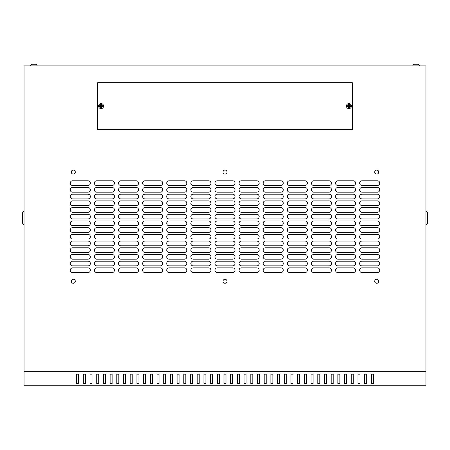 <?xml version="1.0" encoding="UTF-8"?>
<svg xmlns="http://www.w3.org/2000/svg" width="450" height="450" viewBox="0 0 450 450"><rect width="100%" height="100%" fill="white"/><g stroke="black" fill="none" stroke-linecap="round" stroke-linejoin="round"><path stroke-width="0.67" d="M412.897 65.908A1.676 1.676 0 0 1 414.574 64.232L414.574 64.232A1.676 1.676 0 0 0 412.897 65.908A1.676 1.676 0 0 1 414.574 64.232L417.921 64.232A1.676 1.676 0 0 1 419.597 65.908A1.676 1.676 0 0 0 417.921 64.232L417.921 64.232A1.676 1.676 0 0 1 419.597 65.908M414.574 64.232L417.921 64.232M35.426 64.232L35.426 64.232A1.676 1.676 0 0 1 37.102 65.908A1.676 1.676 0 0 0 35.426 64.232L35.426 64.232M34.087 64.232L32.079 64.232A1.676 1.676 0 0 0 30.403 65.908A1.676 1.676 0 0 1 32.079 64.232L35.392 64.232M416.582 64.232L417.887 64.232M376.723 170.072A2.008 2.008 0 0 0 374.715 172.08A2.008 2.008 0 0 0 376.723 174.088A2.008 2.008 0 0 0 378.731 172.08A2.008 2.008 0 0 0 376.723 170.072M225 170.072A2.008 2.008 0 0 0 222.992 172.08A2.008 2.008 0 0 0 225 174.088A2.008 2.008 0 0 0 227.008 172.08A2.008 2.008 0 0 0 225 170.072M73.277 170.072A2.008 2.008 0 0 0 71.269 172.08A2.008 2.008 0 0 0 73.277 174.088A2.008 2.008 0 0 0 75.285 172.08A2.008 2.008 0 0 0 73.277 170.072M376.723 279.259A2.008 2.008 0 0 0 374.715 281.267A2.008 2.008 0 0 0 376.723 283.281A2.008 2.008 0 0 0 378.731 281.267A2.008 2.008 0 0 0 376.723 279.259M225 279.259A2.008 2.008 0 0 0 222.992 281.267A2.008 2.008 0 0 0 225 283.281A2.008 2.008 0 0 0 227.008 281.267A2.008 2.008 0 0 0 225 279.259M73.277 279.259A2.008 2.008 0 0 0 71.269 281.267A2.008 2.008 0 0 0 73.277 283.281A2.008 2.008 0 0 0 75.285 281.267A2.008 2.008 0 0 0 73.277 279.259M98.561 106.099A2.514 2.514 0 0 1 101.076 103.584A2.514 2.514 0 0 1 103.584 106.099A2.514 2.514 0 0 1 101.076 108.613A2.514 2.514 0 0 1 98.561 106.099M348.924 103.584A2.514 2.514 0 0 0 346.416 106.099A2.514 2.514 0 0 0 348.924 108.613A2.514 2.514 0 0 0 351.439 106.099A2.514 2.514 0 0 0 348.924 103.584M347.366 106.099L347.372 106.481L348.508 106.515L348.542 107.651L349.307 107.651L349.341 106.515L350.483 106.481L350.483 105.716L349.341 105.683L349.307 104.546L348.542 104.546L348.508 105.683L347.372 105.716L347.366 106.099M102.628 105.716L102.628 106.481L101.492 106.515L101.458 107.651L100.693 107.651L100.659 106.515L99.517 106.481L99.517 105.716L100.659 105.683L100.693 104.546L101.458 104.546L101.492 105.683L102.628 105.716L101.407 105.767L101.407 104.591L100.738 104.591L100.738 105.767L99.568 105.767L99.568 106.436L100.738 106.436L100.738 107.606L101.407 107.606L101.407 106.436L102.583 106.436L102.583 105.767M33.418 64.232L32.113 64.232L33.418 64.232M425.959 371.7L425.959 65.908L24.041 65.908L24.041 385.768L425.959 385.768L425.959 371.7L24.041 371.7M373.376 383.164L371.368 383.164M366.677 383.164L364.669 383.164M359.978 383.164L357.969 383.164M353.278 383.164L351.27 383.164M346.579 383.164L344.571 383.164M339.879 383.164L337.871 383.164M333.186 383.164L331.172 383.164M326.486 383.164L324.473 383.164M319.787 383.164L317.779 383.164M313.088 383.164L311.079 383.164M306.388 383.164L304.38 383.164M299.689 383.164L297.681 383.164M292.989 383.164L290.981 383.164M286.29 383.164L284.282 383.164M279.596 383.164L277.582 383.164M272.897 383.164L270.883 383.164M266.197 383.164L264.189 383.164M259.498 383.164L257.49 383.164M252.799 383.164L250.791 383.164M246.099 383.164L244.091 383.164M239.4 383.164L237.392 383.164M232.706 383.164L230.692 383.164M226.007 383.164L223.993 383.164M219.308 383.164L217.294 383.164M212.608 383.164L210.6 383.164M205.909 383.164L203.901 383.164M199.209 383.164L197.201 383.164M192.51 383.164L190.502 383.164M185.811 383.164L183.803 383.164M179.117 383.164L177.103 383.164M172.417 383.164L170.404 383.164M165.718 383.164L163.71 383.164M159.019 383.164L157.011 383.164M152.319 383.164L150.311 383.164M145.62 383.164L143.612 383.164M138.921 383.164L136.912 383.164M132.221 383.164L130.213 383.164M125.528 383.164L123.514 383.164M118.828 383.164L116.814 383.164M112.129 383.164L110.121 383.164M105.429 383.164L103.421 383.164M98.73 383.164L96.722 383.164M92.031 383.164L90.022 383.164M85.331 383.164L83.323 383.164M78.632 383.164L76.624 383.164M373.376 383.636L373.376 374.164L371.368 374.164L371.368 383.636L373.376 383.636M366.677 383.636L366.677 374.164L364.669 374.164L364.669 383.636L366.677 383.636M359.978 383.636L359.978 374.164L357.969 374.164L357.969 383.636L359.978 383.636M353.278 383.636L353.278 374.164L351.27 374.164L351.27 383.636L353.278 383.636M346.579 383.636L346.579 374.164L344.571 374.164L344.571 383.636L346.579 383.636M339.879 383.636L339.879 374.164L337.871 374.164L337.871 383.636L339.879 383.636M333.186 383.636L333.186 374.164L331.172 374.164L331.172 383.636L333.186 383.636M326.486 383.636L326.486 374.164L324.473 374.164L324.473 383.636L326.486 383.636M319.787 383.636L319.787 374.164L317.779 374.164L317.779 383.636L319.787 383.636M313.088 383.636L313.088 374.164L311.079 374.164L311.079 383.636L313.088 383.636M306.388 383.636L306.388 374.164L304.38 374.164L304.38 383.636L306.388 383.636M299.689 383.636L299.689 374.164L297.681 374.164L297.681 383.636L299.689 383.636M292.989 383.636L292.989 374.164L290.981 374.164L290.981 383.636L292.989 383.636M286.29 383.636L286.29 374.164L284.282 374.164L284.282 383.636L286.29 383.636M279.596 383.636L279.596 374.164L277.582 374.164L277.582 383.636L279.596 383.636M272.897 383.636L272.897 374.164L270.883 374.164L270.883 383.636L272.897 383.636M266.197 383.636L266.197 374.164L264.189 374.164L264.189 383.636L266.197 383.636M259.498 383.636L259.498 374.164L257.49 374.164L257.49 383.636L259.498 383.636M252.799 383.636L252.799 374.164L250.791 374.164L250.791 383.636L252.799 383.636M246.099 383.636L246.099 374.164L244.091 374.164L244.091 383.636L246.099 383.636M239.4 383.636L239.4 374.164L237.392 374.164L237.392 383.636L239.4 383.636M232.706 383.636L232.706 374.164L230.692 374.164L230.692 383.636L232.706 383.636M226.007 383.636L226.007 374.164L223.993 374.164L223.993 383.636L226.007 383.636M219.308 383.636L219.308 374.164L217.294 374.164L217.294 383.636L219.308 383.636M212.608 383.636L212.608 374.164L210.6 374.164L210.6 383.636L212.608 383.636M205.909 383.636L205.909 374.164L203.901 374.164L203.901 383.636L205.909 383.636M199.209 383.636L199.209 374.164L197.201 374.164L197.201 383.636L199.209 383.636M192.51 383.636L192.51 374.164L190.502 374.164L190.502 383.636L192.51 383.636M185.811 383.636L185.811 374.164L183.803 374.164L183.803 383.636L185.811 383.636M179.117 383.636L179.117 374.164L177.103 374.164L177.103 383.636L179.117 383.636M172.417 383.636L172.417 374.164L170.404 374.164L170.404 383.636L172.417 383.636M165.718 383.636L165.718 374.164L163.71 374.164L163.71 383.636L165.718 383.636M159.019 383.636L159.019 374.164L157.011 374.164L157.011 383.636L159.019 383.636M152.319 383.636L152.319 374.164L150.311 374.164L150.311 383.636L152.319 383.636M145.62 383.636L145.62 374.164L143.612 374.164L143.612 383.636L145.62 383.636M138.921 383.636L138.921 374.164L136.912 374.164L136.912 383.636L138.921 383.636M132.221 383.636L132.221 374.164L130.213 374.164L130.213 383.636L132.221 383.636M125.528 383.636L125.528 374.164L123.514 374.164L123.514 383.636L125.528 383.636M118.828 383.636L118.828 374.164L116.814 374.164L116.814 383.636L118.828 383.636M112.129 383.636L112.129 374.164L110.121 374.164L110.121 383.636L112.129 383.636M105.429 383.636L105.429 374.164L103.421 374.164L103.421 383.636L105.429 383.636M98.73 383.636L98.73 374.164L96.722 374.164L96.722 383.636L98.73 383.636M92.031 383.636L92.031 374.164L90.022 374.164L90.022 383.636L92.031 383.636M85.331 383.636L85.331 374.164L83.323 374.164L83.323 383.636L85.331 383.636M78.632 383.636L78.632 374.164L76.624 374.164L76.624 383.636L78.632 383.636M97.723 129.544L97.723 82.654L352.277 82.654L352.277 129.544L97.723 129.544M377.392 185.479A2.346 2.346 0 0 0 379.738 183.133A2.346 2.346 0 0 0 377.392 180.787L361.986 180.787A2.346 2.346 0 0 0 359.64 183.133A2.346 2.346 0 0 0 361.986 185.479L377.392 185.479M377.392 192.178A2.346 2.346 0 0 0 379.738 189.833A2.346 2.346 0 0 0 377.392 187.487L361.986 187.487A2.346 2.346 0 0 0 359.64 189.833A2.346 2.346 0 0 0 361.986 192.178L377.392 192.178M377.392 198.877A2.346 2.346 0 0 0 379.738 196.532A2.346 2.346 0 0 0 377.392 194.186L361.986 194.186A2.346 2.346 0 0 0 359.64 196.532A2.346 2.346 0 0 0 361.986 198.877L377.392 198.877M377.392 205.571A2.346 2.346 0 0 0 379.738 203.231A2.346 2.346 0 0 0 377.392 200.886L361.986 200.886A2.346 2.346 0 0 0 359.64 203.231A2.346 2.346 0 0 0 361.986 205.571L377.392 205.571M377.392 212.271A2.346 2.346 0 0 0 379.738 209.931A2.346 2.346 0 0 0 377.392 207.585L361.986 207.585A2.346 2.346 0 0 0 359.64 209.931A2.346 2.346 0 0 0 361.986 212.271L377.392 212.271M377.392 218.97A2.346 2.346 0 0 0 379.738 216.624A2.346 2.346 0 0 0 377.392 214.284L361.986 214.284A2.346 2.346 0 0 0 359.64 216.624A2.346 2.346 0 0 0 361.986 218.97L377.392 218.97M377.392 225.669A2.346 2.346 0 0 0 379.738 223.324A2.346 2.346 0 0 0 377.392 220.978L361.986 220.978A2.346 2.346 0 0 0 359.64 223.324A2.346 2.346 0 0 0 361.986 225.669L377.392 225.669M377.392 232.369A2.346 2.346 0 0 0 379.738 230.023A2.346 2.346 0 0 0 377.392 227.678L361.986 227.678A2.346 2.346 0 0 0 359.64 230.023A2.346 2.346 0 0 0 361.986 232.369L377.392 232.369M377.392 239.068A2.346 2.346 0 0 0 379.738 236.722A2.346 2.346 0 0 0 377.392 234.377L361.986 234.377A2.346 2.346 0 0 0 359.64 236.722A2.346 2.346 0 0 0 361.986 239.068L377.392 239.068M377.392 245.768A2.346 2.346 0 0 0 379.738 243.422A2.346 2.346 0 0 0 377.392 241.076L361.986 241.076A2.346 2.346 0 0 0 359.64 243.422A2.346 2.346 0 0 0 361.986 245.768L377.392 245.768M377.392 252.467A2.346 2.346 0 0 0 379.738 250.121A2.346 2.346 0 0 0 377.392 247.776L361.986 247.776A2.346 2.346 0 0 0 359.64 250.121A2.346 2.346 0 0 0 361.986 252.467L377.392 252.467M377.392 259.161A2.346 2.346 0 0 0 379.738 256.821A2.346 2.346 0 0 0 377.392 254.475L361.986 254.475A2.346 2.346 0 0 0 359.64 256.821A2.346 2.346 0 0 0 361.986 259.161L377.392 259.161M377.392 265.86A2.346 2.346 0 0 0 379.738 263.52A2.346 2.346 0 0 0 377.392 261.174L361.986 261.174A2.346 2.346 0 0 0 359.64 263.52A2.346 2.346 0 0 0 361.986 265.86L377.392 265.86M88.014 185.479A2.346 2.346 0 0 0 90.36 183.133A2.346 2.346 0 0 0 88.014 180.787L72.608 180.787A2.346 2.346 0 0 0 70.262 183.133A2.346 2.346 0 0 0 72.608 185.479L88.014 185.479M112.129 185.479A2.346 2.346 0 0 0 114.474 183.133A2.346 2.346 0 0 0 112.129 180.787L96.722 180.787A2.346 2.346 0 0 0 94.376 183.133A2.346 2.346 0 0 0 96.722 185.479L112.129 185.479M136.243 185.479A2.346 2.346 0 0 0 138.589 183.133A2.346 2.346 0 0 0 136.243 180.787L120.836 180.787A2.346 2.346 0 0 0 118.491 183.133A2.346 2.346 0 0 0 120.836 185.479L136.243 185.479M160.357 185.479A2.346 2.346 0 0 0 162.703 183.133A2.346 2.346 0 0 0 160.357 180.787L144.951 180.787A2.346 2.346 0 0 0 142.605 183.133A2.346 2.346 0 0 0 144.951 185.479L160.357 185.479M184.472 185.479A2.346 2.346 0 0 0 186.817 183.133A2.346 2.346 0 0 0 184.472 180.787L169.065 180.787A2.346 2.346 0 0 0 166.719 183.133A2.346 2.346 0 0 0 169.065 185.479L184.472 185.479M208.586 185.479A2.346 2.346 0 0 0 210.932 183.133A2.346 2.346 0 0 0 208.586 180.787L193.179 180.787A2.346 2.346 0 0 0 190.839 183.133A2.346 2.346 0 0 0 193.179 185.479L208.586 185.479M232.706 185.479A2.346 2.346 0 0 0 235.046 183.133A2.346 2.346 0 0 0 232.706 180.787L217.294 180.787A2.346 2.346 0 0 0 214.954 183.133A2.346 2.346 0 0 0 217.294 185.479L232.706 185.479M256.821 185.479A2.346 2.346 0 0 0 259.161 183.133A2.346 2.346 0 0 0 256.821 180.787L241.414 180.787A2.346 2.346 0 0 0 239.068 183.133A2.346 2.346 0 0 0 241.414 185.479L256.821 185.479M280.935 185.479A2.346 2.346 0 0 0 283.281 183.133A2.346 2.346 0 0 0 280.935 180.787L265.528 180.787A2.346 2.346 0 0 0 263.183 183.133A2.346 2.346 0 0 0 265.528 185.479L280.935 185.479M305.049 185.479A2.346 2.346 0 0 0 307.395 183.133A2.346 2.346 0 0 0 305.049 180.787L289.642 180.787A2.346 2.346 0 0 0 287.297 183.133A2.346 2.346 0 0 0 289.642 185.479L305.049 185.479M329.164 185.479A2.346 2.346 0 0 0 331.509 183.133A2.346 2.346 0 0 0 329.164 180.787L313.757 180.787A2.346 2.346 0 0 0 311.411 183.133A2.346 2.346 0 0 0 313.757 185.479L329.164 185.479M353.278 185.479A2.346 2.346 0 0 0 355.624 183.133A2.346 2.346 0 0 0 353.278 180.787L337.871 180.787A2.346 2.346 0 0 0 335.526 183.133A2.346 2.346 0 0 0 337.871 185.479L353.278 185.479M88.014 192.178A2.346 2.346 0 0 0 90.36 189.833A2.346 2.346 0 0 0 88.014 187.487L72.608 187.487A2.346 2.346 0 0 0 70.262 189.833A2.346 2.346 0 0 0 72.608 192.178L88.014 192.178M112.129 192.178A2.346 2.346 0 0 0 114.474 189.833A2.346 2.346 0 0 0 112.129 187.487L96.722 187.487A2.346 2.346 0 0 0 94.376 189.833A2.346 2.346 0 0 0 96.722 192.178L112.129 192.178M136.243 192.178A2.346 2.346 0 0 0 138.589 189.833A2.346 2.346 0 0 0 136.243 187.487L120.836 187.487A2.346 2.346 0 0 0 118.491 189.833A2.346 2.346 0 0 0 120.836 192.178L136.243 192.178M160.357 192.178A2.346 2.346 0 0 0 162.703 189.833A2.346 2.346 0 0 0 160.357 187.487L144.951 187.487A2.346 2.346 0 0 0 142.605 189.833A2.346 2.346 0 0 0 144.951 192.178L160.357 192.178M184.472 192.178A2.346 2.346 0 0 0 186.817 189.833A2.346 2.346 0 0 0 184.472 187.487L169.065 187.487A2.346 2.346 0 0 0 166.719 189.833A2.346 2.346 0 0 0 169.065 192.178L184.472 192.178M208.586 192.178A2.346 2.346 0 0 0 210.932 189.833A2.346 2.346 0 0 0 208.586 187.487L193.179 187.487A2.346 2.346 0 0 0 190.839 189.833A2.346 2.346 0 0 0 193.179 192.178L208.586 192.178M232.706 192.178A2.346 2.346 0 0 0 235.046 189.833A2.346 2.346 0 0 0 232.706 187.487L217.294 187.487A2.346 2.346 0 0 0 214.954 189.833A2.346 2.346 0 0 0 217.294 192.178L232.706 192.178M256.821 192.178A2.346 2.346 0 0 0 259.161 189.833A2.346 2.346 0 0 0 256.821 187.487L241.414 187.487A2.346 2.346 0 0 0 239.068 189.833A2.346 2.346 0 0 0 241.414 192.178L256.821 192.178M280.935 192.178A2.346 2.346 0 0 0 283.281 189.833A2.346 2.346 0 0 0 280.935 187.487L265.528 187.487A2.346 2.346 0 0 0 263.183 189.833A2.346 2.346 0 0 0 265.528 192.178L280.935 192.178M305.049 192.178A2.346 2.346 0 0 0 307.395 189.833A2.346 2.346 0 0 0 305.049 187.487L289.642 187.487A2.346 2.346 0 0 0 287.297 189.833A2.346 2.346 0 0 0 289.642 192.178L305.049 192.178M329.164 192.178A2.346 2.346 0 0 0 331.509 189.833A2.346 2.346 0 0 0 329.164 187.487L313.757 187.487A2.346 2.346 0 0 0 311.411 189.833A2.346 2.346 0 0 0 313.757 192.178L329.164 192.178M353.278 192.178A2.346 2.346 0 0 0 355.624 189.833A2.346 2.346 0 0 0 353.278 187.487L337.871 187.487A2.346 2.346 0 0 0 335.526 189.833A2.346 2.346 0 0 0 337.871 192.178L353.278 192.178M88.014 198.877A2.346 2.346 0 0 0 90.36 196.532A2.346 2.346 0 0 0 88.014 194.186L72.608 194.186A2.346 2.346 0 0 0 70.262 196.532A2.346 2.346 0 0 0 72.608 198.877L88.014 198.877M112.129 198.877A2.346 2.346 0 0 0 114.474 196.532A2.346 2.346 0 0 0 112.129 194.186L96.722 194.186A2.346 2.346 0 0 0 94.376 196.532A2.346 2.346 0 0 0 96.722 198.877L112.129 198.877M136.243 198.877A2.346 2.346 0 0 0 138.589 196.532A2.346 2.346 0 0 0 136.243 194.186L120.836 194.186A2.346 2.346 0 0 0 118.491 196.532A2.346 2.346 0 0 0 120.836 198.877L136.243 198.877M160.357 198.877A2.346 2.346 0 0 0 162.703 196.532A2.346 2.346 0 0 0 160.357 194.186L144.951 194.186A2.346 2.346 0 0 0 142.605 196.532A2.346 2.346 0 0 0 144.951 198.877L160.357 198.877M184.472 198.877A2.346 2.346 0 0 0 186.817 196.532A2.346 2.346 0 0 0 184.472 194.186L169.065 194.186A2.346 2.346 0 0 0 166.719 196.532A2.346 2.346 0 0 0 169.065 198.877L184.472 198.877M208.586 198.877A2.346 2.346 0 0 0 210.932 196.532A2.346 2.346 0 0 0 208.586 194.186L193.179 194.186A2.346 2.346 0 0 0 190.839 196.532A2.346 2.346 0 0 0 193.179 198.877L208.586 198.877M232.706 198.877A2.346 2.346 0 0 0 235.046 196.532A2.346 2.346 0 0 0 232.706 194.186L217.294 194.186A2.346 2.346 0 0 0 214.954 196.532A2.346 2.346 0 0 0 217.294 198.877L232.706 198.877M256.821 198.877A2.346 2.346 0 0 0 259.161 196.532A2.346 2.346 0 0 0 256.821 194.186L241.414 194.186A2.346 2.346 0 0 0 239.068 196.532A2.346 2.346 0 0 0 241.414 198.877L256.821 198.877M280.935 198.877A2.346 2.346 0 0 0 283.281 196.532A2.346 2.346 0 0 0 280.935 194.186L265.528 194.186A2.346 2.346 0 0 0 263.183 196.532A2.346 2.346 0 0 0 265.528 198.877L280.935 198.877M305.049 198.877A2.346 2.346 0 0 0 307.395 196.532A2.346 2.346 0 0 0 305.049 194.186L289.642 194.186A2.346 2.346 0 0 0 287.297 196.532A2.346 2.346 0 0 0 289.642 198.877L305.049 198.877M329.164 198.877A2.346 2.346 0 0 0 331.509 196.532A2.346 2.346 0 0 0 329.164 194.186L313.757 194.186A2.346 2.346 0 0 0 311.411 196.532A2.346 2.346 0 0 0 313.757 198.877L329.164 198.877M353.278 198.877A2.346 2.346 0 0 0 355.624 196.532A2.346 2.346 0 0 0 353.278 194.186L337.871 194.186A2.346 2.346 0 0 0 335.526 196.532A2.346 2.346 0 0 0 337.871 198.877L353.278 198.877M88.014 205.571A2.346 2.346 0 0 0 90.36 203.231A2.346 2.346 0 0 0 88.014 200.886L72.608 200.886A2.346 2.346 0 0 0 70.262 203.231A2.346 2.346 0 0 0 72.608 205.571L88.014 205.571M112.129 205.571A2.346 2.346 0 0 0 114.474 203.231A2.346 2.346 0 0 0 112.129 200.886L96.722 200.886A2.346 2.346 0 0 0 94.376 203.231A2.346 2.346 0 0 0 96.722 205.571L112.129 205.571M136.243 205.571A2.346 2.346 0 0 0 138.589 203.231A2.346 2.346 0 0 0 136.243 200.886L120.836 200.886A2.346 2.346 0 0 0 118.491 203.231A2.346 2.346 0 0 0 120.836 205.571L136.243 205.571M160.357 205.571A2.346 2.346 0 0 0 162.703 203.231A2.346 2.346 0 0 0 160.357 200.886L144.951 200.886A2.346 2.346 0 0 0 142.605 203.231A2.346 2.346 0 0 0 144.951 205.571L160.357 205.571M184.472 205.571A2.346 2.346 0 0 0 186.817 203.231A2.346 2.346 0 0 0 184.472 200.886L169.065 200.886A2.346 2.346 0 0 0 166.719 203.231A2.346 2.346 0 0 0 169.065 205.571L184.472 205.571M208.586 205.571A2.346 2.346 0 0 0 210.932 203.231A2.346 2.346 0 0 0 208.586 200.886L193.179 200.886A2.346 2.346 0 0 0 190.839 203.231A2.346 2.346 0 0 0 193.179 205.571L208.586 205.571M232.706 205.571A2.346 2.346 0 0 0 235.046 203.231A2.346 2.346 0 0 0 232.706 200.886L217.294 200.886A2.346 2.346 0 0 0 214.954 203.231A2.346 2.346 0 0 0 217.294 205.571L232.706 205.571M256.821 205.571A2.346 2.346 0 0 0 259.161 203.231A2.346 2.346 0 0 0 256.821 200.886L241.414 200.886A2.346 2.346 0 0 0 239.068 203.231A2.346 2.346 0 0 0 241.414 205.571L256.821 205.571M280.935 205.571A2.346 2.346 0 0 0 283.281 203.231A2.346 2.346 0 0 0 280.935 200.886L265.528 200.886A2.346 2.346 0 0 0 263.183 203.231A2.346 2.346 0 0 0 265.528 205.571L280.935 205.571M305.049 205.571A2.346 2.346 0 0 0 307.395 203.231A2.346 2.346 0 0 0 305.049 200.886L289.642 200.886A2.346 2.346 0 0 0 287.297 203.231A2.346 2.346 0 0 0 289.642 205.571L305.049 205.571M329.164 205.571A2.346 2.346 0 0 0 331.509 203.231A2.346 2.346 0 0 0 329.164 200.886L313.757 200.886A2.346 2.346 0 0 0 311.411 203.231A2.346 2.346 0 0 0 313.757 205.571L329.164 205.571M353.278 205.571A2.346 2.346 0 0 0 355.624 203.231A2.346 2.346 0 0 0 353.278 200.886L337.871 200.886A2.346 2.346 0 0 0 335.526 203.231A2.346 2.346 0 0 0 337.871 205.571L353.278 205.571M88.014 212.271A2.346 2.346 0 0 0 90.36 209.931A2.346 2.346 0 0 0 88.014 207.585L72.608 207.585A2.346 2.346 0 0 0 70.262 209.931A2.346 2.346 0 0 0 72.608 212.271L88.014 212.271M112.129 212.271A2.346 2.346 0 0 0 114.474 209.931A2.346 2.346 0 0 0 112.129 207.585L96.722 207.585A2.346 2.346 0 0 0 94.376 209.931A2.346 2.346 0 0 0 96.722 212.271L112.129 212.271M136.243 212.271A2.346 2.346 0 0 0 138.589 209.931A2.346 2.346 0 0 0 136.243 207.585L120.836 207.585A2.346 2.346 0 0 0 118.491 209.931A2.346 2.346 0 0 0 120.836 212.271L136.243 212.271M160.357 212.271A2.346 2.346 0 0 0 162.703 209.931A2.346 2.346 0 0 0 160.357 207.585L144.951 207.585A2.346 2.346 0 0 0 142.605 209.931A2.346 2.346 0 0 0 144.951 212.271L160.357 212.271M184.472 212.271A2.346 2.346 0 0 0 186.817 209.931A2.346 2.346 0 0 0 184.472 207.585L169.065 207.585A2.346 2.346 0 0 0 166.719 209.931A2.346 2.346 0 0 0 169.065 212.271L184.472 212.271M208.586 212.271A2.346 2.346 0 0 0 210.932 209.931A2.346 2.346 0 0 0 208.586 207.585L193.179 207.585A2.346 2.346 0 0 0 190.839 209.931A2.346 2.346 0 0 0 193.179 212.271L208.586 212.271M232.706 212.271A2.346 2.346 0 0 0 235.046 209.931A2.346 2.346 0 0 0 232.706 207.585L217.294 207.585A2.346 2.346 0 0 0 214.954 209.931A2.346 2.346 0 0 0 217.294 212.271L232.706 212.271M256.821 212.271A2.346 2.346 0 0 0 259.161 209.931A2.346 2.346 0 0 0 256.821 207.585L241.414 207.585A2.346 2.346 0 0 0 239.068 209.931A2.346 2.346 0 0 0 241.414 212.271L256.821 212.271M280.935 212.271A2.346 2.346 0 0 0 283.281 209.931A2.346 2.346 0 0 0 280.935 207.585L265.528 207.585A2.346 2.346 0 0 0 263.183 209.931A2.346 2.346 0 0 0 265.528 212.271L280.935 212.271M305.049 212.271A2.346 2.346 0 0 0 307.395 209.931A2.346 2.346 0 0 0 305.049 207.585L289.642 207.585A2.346 2.346 0 0 0 287.297 209.931A2.346 2.346 0 0 0 289.642 212.271L305.049 212.271M329.164 212.271A2.346 2.346 0 0 0 331.509 209.931A2.346 2.346 0 0 0 329.164 207.585L313.757 207.585A2.346 2.346 0 0 0 311.411 209.931A2.346 2.346 0 0 0 313.757 212.271L329.164 212.271M353.278 212.271A2.346 2.346 0 0 0 355.624 209.931A2.346 2.346 0 0 0 353.278 207.585L337.871 207.585A2.346 2.346 0 0 0 335.526 209.931A2.346 2.346 0 0 0 337.871 212.271L353.278 212.271M88.014 218.97A2.346 2.346 0 0 0 90.36 216.624A2.346 2.346 0 0 0 88.014 214.284L72.608 214.284A2.346 2.346 0 0 0 70.262 216.624A2.346 2.346 0 0 0 72.608 218.97L88.014 218.97M112.129 218.97A2.346 2.346 0 0 0 114.474 216.624A2.346 2.346 0 0 0 112.129 214.284L96.722 214.284A2.346 2.346 0 0 0 94.376 216.624A2.346 2.346 0 0 0 96.722 218.97L112.129 218.97M136.243 218.97A2.346 2.346 0 0 0 138.589 216.624A2.346 2.346 0 0 0 136.243 214.284L120.836 214.284A2.346 2.346 0 0 0 118.491 216.624A2.346 2.346 0 0 0 120.836 218.97L136.243 218.97M160.357 218.97A2.346 2.346 0 0 0 162.703 216.624A2.346 2.346 0 0 0 160.357 214.284L144.951 214.284A2.346 2.346 0 0 0 142.605 216.624A2.346 2.346 0 0 0 144.951 218.97L160.357 218.97M184.472 218.97A2.346 2.346 0 0 0 186.817 216.624A2.346 2.346 0 0 0 184.472 214.284L169.065 214.284A2.346 2.346 0 0 0 166.719 216.624A2.346 2.346 0 0 0 169.065 218.97L184.472 218.97M208.586 218.97A2.346 2.346 0 0 0 210.932 216.624A2.346 2.346 0 0 0 208.586 214.284L193.179 214.284A2.346 2.346 0 0 0 190.839 216.624A2.346 2.346 0 0 0 193.179 218.97L208.586 218.97M232.706 218.97A2.346 2.346 0 0 0 235.046 216.624A2.346 2.346 0 0 0 232.706 214.284L217.294 214.284A2.346 2.346 0 0 0 214.954 216.624A2.346 2.346 0 0 0 217.294 218.97L232.706 218.97M256.821 218.97A2.346 2.346 0 0 0 259.161 216.624A2.346 2.346 0 0 0 256.821 214.284L241.414 214.284A2.346 2.346 0 0 0 239.068 216.624A2.346 2.346 0 0 0 241.414 218.97L256.821 218.97M280.935 218.97A2.346 2.346 0 0 0 283.281 216.624A2.346 2.346 0 0 0 280.935 214.284L265.528 214.284A2.346 2.346 0 0 0 263.183 216.624A2.346 2.346 0 0 0 265.528 218.97L280.935 218.97M305.049 218.97A2.346 2.346 0 0 0 307.395 216.624A2.346 2.346 0 0 0 305.049 214.284L289.642 214.284A2.346 2.346 0 0 0 287.297 216.624A2.346 2.346 0 0 0 289.642 218.97L305.049 218.97M329.164 218.97A2.346 2.346 0 0 0 331.509 216.624A2.346 2.346 0 0 0 329.164 214.284L313.757 214.284A2.346 2.346 0 0 0 311.411 216.624A2.346 2.346 0 0 0 313.757 218.97L329.164 218.97M353.278 218.97A2.346 2.346 0 0 0 355.624 216.624A2.346 2.346 0 0 0 353.278 214.284L337.871 214.284A2.346 2.346 0 0 0 335.526 216.624A2.346 2.346 0 0 0 337.871 218.97L353.278 218.97M88.014 225.669A2.346 2.346 0 0 0 90.36 223.324A2.346 2.346 0 0 0 88.014 220.978L72.608 220.978A2.346 2.346 0 0 0 70.262 223.324A2.346 2.346 0 0 0 72.608 225.669L88.014 225.669M112.129 225.669A2.346 2.346 0 0 0 114.474 223.324A2.346 2.346 0 0 0 112.129 220.978L96.722 220.978A2.346 2.346 0 0 0 94.376 223.324A2.346 2.346 0 0 0 96.722 225.669L112.129 225.669M136.243 225.669A2.346 2.346 0 0 0 138.589 223.324A2.346 2.346 0 0 0 136.243 220.978L120.836 220.978A2.346 2.346 0 0 0 118.491 223.324A2.346 2.346 0 0 0 120.836 225.669L136.243 225.669M160.357 225.669A2.346 2.346 0 0 0 162.703 223.324A2.346 2.346 0 0 0 160.357 220.978L144.951 220.978A2.346 2.346 0 0 0 142.605 223.324A2.346 2.346 0 0 0 144.951 225.669L160.357 225.669M184.472 225.669A2.346 2.346 0 0 0 186.817 223.324A2.346 2.346 0 0 0 184.472 220.978L169.065 220.978A2.346 2.346 0 0 0 166.719 223.324A2.346 2.346 0 0 0 169.065 225.669L184.472 225.669M208.586 225.669A2.346 2.346 0 0 0 210.932 223.324A2.346 2.346 0 0 0 208.586 220.978L193.179 220.978A2.346 2.346 0 0 0 190.839 223.324A2.346 2.346 0 0 0 193.179 225.669L208.586 225.669M232.706 225.669A2.346 2.346 0 0 0 235.046 223.324A2.346 2.346 0 0 0 232.706 220.978L217.294 220.978A2.346 2.346 0 0 0 214.954 223.324A2.346 2.346 0 0 0 217.294 225.669L232.706 225.669M256.821 225.669A2.346 2.346 0 0 0 259.161 223.324A2.346 2.346 0 0 0 256.821 220.978L241.414 220.978A2.346 2.346 0 0 0 239.068 223.324A2.346 2.346 0 0 0 241.414 225.669L256.821 225.669M280.935 225.669A2.346 2.346 0 0 0 283.281 223.324A2.346 2.346 0 0 0 280.935 220.978L265.528 220.978A2.346 2.346 0 0 0 263.183 223.324A2.346 2.346 0 0 0 265.528 225.669L280.935 225.669M305.049 225.669A2.346 2.346 0 0 0 307.395 223.324A2.346 2.346 0 0 0 305.049 220.978L289.642 220.978A2.346 2.346 0 0 0 287.297 223.324A2.346 2.346 0 0 0 289.642 225.669L305.049 225.669M329.164 225.669A2.346 2.346 0 0 0 331.509 223.324A2.346 2.346 0 0 0 329.164 220.978L313.757 220.978A2.346 2.346 0 0 0 311.411 223.324A2.346 2.346 0 0 0 313.757 225.669L329.164 225.669M353.278 225.669A2.346 2.346 0 0 0 355.624 223.324A2.346 2.346 0 0 0 353.278 220.978L337.871 220.978A2.346 2.346 0 0 0 335.526 223.324A2.346 2.346 0 0 0 337.871 225.669L353.278 225.669M88.014 232.369A2.346 2.346 0 0 0 90.36 230.023A2.346 2.346 0 0 0 88.014 227.678L72.608 227.678A2.346 2.346 0 0 0 70.262 230.023A2.346 2.346 0 0 0 72.608 232.369L88.014 232.369M112.129 232.369A2.346 2.346 0 0 0 114.474 230.023A2.346 2.346 0 0 0 112.129 227.678L96.722 227.678A2.346 2.346 0 0 0 94.376 230.023A2.346 2.346 0 0 0 96.722 232.369L112.129 232.369M136.243 232.369A2.346 2.346 0 0 0 138.589 230.023A2.346 2.346 0 0 0 136.243 227.678L120.836 227.678A2.346 2.346 0 0 0 118.491 230.023A2.346 2.346 0 0 0 120.836 232.369L136.243 232.369M160.357 232.369A2.346 2.346 0 0 0 162.703 230.023A2.346 2.346 0 0 0 160.357 227.678L144.951 227.678A2.346 2.346 0 0 0 142.605 230.023A2.346 2.346 0 0 0 144.951 232.369L160.357 232.369M184.472 232.369A2.346 2.346 0 0 0 186.817 230.023A2.346 2.346 0 0 0 184.472 227.678L169.065 227.678A2.346 2.346 0 0 0 166.719 230.023A2.346 2.346 0 0 0 169.065 232.369L184.472 232.369M208.586 232.369A2.346 2.346 0 0 0 210.932 230.023A2.346 2.346 0 0 0 208.586 227.678L193.179 227.678A2.346 2.346 0 0 0 190.839 230.023A2.346 2.346 0 0 0 193.179 232.369L208.586 232.369M232.706 232.369A2.346 2.346 0 0 0 235.046 230.023A2.346 2.346 0 0 0 232.706 227.678L217.294 227.678A2.346 2.346 0 0 0 214.954 230.023A2.346 2.346 0 0 0 217.294 232.369L232.706 232.369M256.821 232.369A2.346 2.346 0 0 0 259.161 230.023A2.346 2.346 0 0 0 256.821 227.678L241.414 227.678A2.346 2.346 0 0 0 239.068 230.023A2.346 2.346 0 0 0 241.414 232.369L256.821 232.369M280.935 232.369A2.346 2.346 0 0 0 283.281 230.023A2.346 2.346 0 0 0 280.935 227.678L265.528 227.678A2.346 2.346 0 0 0 263.183 230.023A2.346 2.346 0 0 0 265.528 232.369L280.935 232.369M305.049 232.369A2.346 2.346 0 0 0 307.395 230.023A2.346 2.346 0 0 0 305.049 227.678L289.642 227.678A2.346 2.346 0 0 0 287.297 230.023A2.346 2.346 0 0 0 289.642 232.369L305.049 232.369M329.164 232.369A2.346 2.346 0 0 0 331.509 230.023A2.346 2.346 0 0 0 329.164 227.678L313.757 227.678A2.346 2.346 0 0 0 311.411 230.023A2.346 2.346 0 0 0 313.757 232.369L329.164 232.369M353.278 232.369A2.346 2.346 0 0 0 355.624 230.023A2.346 2.346 0 0 0 353.278 227.678L337.871 227.678A2.346 2.346 0 0 0 335.526 230.023A2.346 2.346 0 0 0 337.871 232.369L353.278 232.369M88.014 239.068A2.346 2.346 0 0 0 90.36 236.722A2.346 2.346 0 0 0 88.014 234.377L72.608 234.377A2.346 2.346 0 0 0 70.262 236.722A2.346 2.346 0 0 0 72.608 239.068L88.014 239.068M112.129 239.068A2.346 2.346 0 0 0 114.474 236.722A2.346 2.346 0 0 0 112.129 234.377L96.722 234.377A2.346 2.346 0 0 0 94.376 236.722A2.346 2.346 0 0 0 96.722 239.068L112.129 239.068M136.243 239.068A2.346 2.346 0 0 0 138.589 236.722A2.346 2.346 0 0 0 136.243 234.377L120.836 234.377A2.346 2.346 0 0 0 118.491 236.722A2.346 2.346 0 0 0 120.836 239.068L136.243 239.068M160.357 239.068A2.346 2.346 0 0 0 162.703 236.722A2.346 2.346 0 0 0 160.357 234.377L144.951 234.377A2.346 2.346 0 0 0 142.605 236.722A2.346 2.346 0 0 0 144.951 239.068L160.357 239.068M184.472 239.068A2.346 2.346 0 0 0 186.817 236.722A2.346 2.346 0 0 0 184.472 234.377L169.065 234.377A2.346 2.346 0 0 0 166.719 236.722A2.346 2.346 0 0 0 169.065 239.068L184.472 239.068M208.586 239.068A2.346 2.346 0 0 0 210.932 236.722A2.346 2.346 0 0 0 208.586 234.377L193.179 234.377A2.346 2.346 0 0 0 190.839 236.722A2.346 2.346 0 0 0 193.179 239.068L208.586 239.068M232.706 239.068A2.346 2.346 0 0 0 235.046 236.722A2.346 2.346 0 0 0 232.706 234.377L217.294 234.377A2.346 2.346 0 0 0 214.954 236.722A2.346 2.346 0 0 0 217.294 239.068L232.706 239.068M256.821 239.068A2.346 2.346 0 0 0 259.161 236.722A2.346 2.346 0 0 0 256.821 234.377L241.414 234.377A2.346 2.346 0 0 0 239.068 236.722A2.346 2.346 0 0 0 241.414 239.068L256.821 239.068M280.935 239.068A2.346 2.346 0 0 0 283.281 236.722A2.346 2.346 0 0 0 280.935 234.377L265.528 234.377A2.346 2.346 0 0 0 263.183 236.722A2.346 2.346 0 0 0 265.528 239.068L280.935 239.068M305.049 239.068A2.346 2.346 0 0 0 307.395 236.722A2.346 2.346 0 0 0 305.049 234.377L289.642 234.377A2.346 2.346 0 0 0 287.297 236.722A2.346 2.346 0 0 0 289.642 239.068L305.049 239.068M329.164 239.068A2.346 2.346 0 0 0 331.509 236.722A2.346 2.346 0 0 0 329.164 234.377L313.757 234.377A2.346 2.346 0 0 0 311.411 236.722A2.346 2.346 0 0 0 313.757 239.068L329.164 239.068M353.278 239.068A2.346 2.346 0 0 0 355.624 236.722A2.346 2.346 0 0 0 353.278 234.377L337.871 234.377A2.346 2.346 0 0 0 335.526 236.722A2.346 2.346 0 0 0 337.871 239.068L353.278 239.068M88.014 245.768A2.346 2.346 0 0 0 90.36 243.422A2.346 2.346 0 0 0 88.014 241.076L72.608 241.076A2.346 2.346 0 0 0 70.262 243.422A2.346 2.346 0 0 0 72.608 245.768L88.014 245.768M112.129 245.768A2.346 2.346 0 0 0 114.474 243.422A2.346 2.346 0 0 0 112.129 241.076L96.722 241.076A2.346 2.346 0 0 0 94.376 243.422A2.346 2.346 0 0 0 96.722 245.768L112.129 245.768M136.243 245.768A2.346 2.346 0 0 0 138.589 243.422A2.346 2.346 0 0 0 136.243 241.076L120.836 241.076A2.346 2.346 0 0 0 118.491 243.422A2.346 2.346 0 0 0 120.836 245.768L136.243 245.768M160.357 245.768A2.346 2.346 0 0 0 162.703 243.422A2.346 2.346 0 0 0 160.357 241.076L144.951 241.076A2.346 2.346 0 0 0 142.605 243.422A2.346 2.346 0 0 0 144.951 245.768L160.357 245.768M184.472 245.768A2.346 2.346 0 0 0 186.817 243.422A2.346 2.346 0 0 0 184.472 241.076L169.065 241.076A2.346 2.346 0 0 0 166.719 243.422A2.346 2.346 0 0 0 169.065 245.768L184.472 245.768M208.586 245.768A2.346 2.346 0 0 0 210.932 243.422A2.346 2.346 0 0 0 208.586 241.076L193.179 241.076A2.346 2.346 0 0 0 190.839 243.422A2.346 2.346 0 0 0 193.179 245.768L208.586 245.768M232.706 245.768A2.346 2.346 0 0 0 235.046 243.422A2.346 2.346 0 0 0 232.706 241.076L217.294 241.076A2.346 2.346 0 0 0 214.954 243.422A2.346 2.346 0 0 0 217.294 245.768L232.706 245.768M256.821 245.768A2.346 2.346 0 0 0 259.161 243.422A2.346 2.346 0 0 0 256.821 241.076L241.414 241.076A2.346 2.346 0 0 0 239.068 243.422A2.346 2.346 0 0 0 241.414 245.768L256.821 245.768M280.935 245.768A2.346 2.346 0 0 0 283.281 243.422A2.346 2.346 0 0 0 280.935 241.076L265.528 241.076A2.346 2.346 0 0 0 263.183 243.422A2.346 2.346 0 0 0 265.528 245.768L280.935 245.768M305.049 245.768A2.346 2.346 0 0 0 307.395 243.422A2.346 2.346 0 0 0 305.049 241.076L289.642 241.076A2.346 2.346 0 0 0 287.297 243.422A2.346 2.346 0 0 0 289.642 245.768L305.049 245.768M329.164 245.768A2.346 2.346 0 0 0 331.509 243.422A2.346 2.346 0 0 0 329.164 241.076L313.757 241.076A2.346 2.346 0 0 0 311.411 243.422A2.346 2.346 0 0 0 313.757 245.768L329.164 245.768M353.278 245.768A2.346 2.346 0 0 0 355.624 243.422A2.346 2.346 0 0 0 353.278 241.076L337.871 241.076A2.346 2.346 0 0 0 335.526 243.422A2.346 2.346 0 0 0 337.871 245.768L353.278 245.768M88.014 252.467A2.346 2.346 0 0 0 90.36 250.121A2.346 2.346 0 0 0 88.014 247.776L72.608 247.776A2.346 2.346 0 0 0 70.262 250.121A2.346 2.346 0 0 0 72.608 252.467L88.014 252.467M112.129 252.467A2.346 2.346 0 0 0 114.474 250.121A2.346 2.346 0 0 0 112.129 247.776L96.722 247.776A2.346 2.346 0 0 0 94.376 250.121A2.346 2.346 0 0 0 96.722 252.467L112.129 252.467M136.243 252.467A2.346 2.346 0 0 0 138.589 250.121A2.346 2.346 0 0 0 136.243 247.776L120.836 247.776A2.346 2.346 0 0 0 118.491 250.121A2.346 2.346 0 0 0 120.836 252.467L136.243 252.467M160.357 252.467A2.346 2.346 0 0 0 162.703 250.121A2.346 2.346 0 0 0 160.357 247.776L144.951 247.776A2.346 2.346 0 0 0 142.605 250.121A2.346 2.346 0 0 0 144.951 252.467L160.357 252.467M184.472 252.467A2.346 2.346 0 0 0 186.817 250.121A2.346 2.346 0 0 0 184.472 247.776L169.065 247.776A2.346 2.346 0 0 0 166.719 250.121A2.346 2.346 0 0 0 169.065 252.467L184.472 252.467M208.586 252.467A2.346 2.346 0 0 0 210.932 250.121A2.346 2.346 0 0 0 208.586 247.776L193.179 247.776A2.346 2.346 0 0 0 190.839 250.121A2.346 2.346 0 0 0 193.179 252.467L208.586 252.467M232.706 252.467A2.346 2.346 0 0 0 235.046 250.121A2.346 2.346 0 0 0 232.706 247.776L217.294 247.776A2.346 2.346 0 0 0 214.954 250.121A2.346 2.346 0 0 0 217.294 252.467L232.706 252.467M256.821 252.467A2.346 2.346 0 0 0 259.161 250.121A2.346 2.346 0 0 0 256.821 247.776L241.414 247.776A2.346 2.346 0 0 0 239.068 250.121A2.346 2.346 0 0 0 241.414 252.467L256.821 252.467M280.935 252.467A2.346 2.346 0 0 0 283.281 250.121A2.346 2.346 0 0 0 280.935 247.776L265.528 247.776A2.346 2.346 0 0 0 263.183 250.121A2.346 2.346 0 0 0 265.528 252.467L280.935 252.467M305.049 252.467A2.346 2.346 0 0 0 307.395 250.121A2.346 2.346 0 0 0 305.049 247.776L289.642 247.776A2.346 2.346 0 0 0 287.297 250.121A2.346 2.346 0 0 0 289.642 252.467L305.049 252.467M329.164 252.467A2.346 2.346 0 0 0 331.509 250.121A2.346 2.346 0 0 0 329.164 247.776L313.757 247.776A2.346 2.346 0 0 0 311.411 250.121A2.346 2.346 0 0 0 313.757 252.467L329.164 252.467M353.278 252.467A2.346 2.346 0 0 0 355.624 250.121A2.346 2.346 0 0 0 353.278 247.776L337.871 247.776A2.346 2.346 0 0 0 335.526 250.121A2.346 2.346 0 0 0 337.871 252.467L353.278 252.467M88.014 259.161A2.346 2.346 0 0 0 90.36 256.821A2.346 2.346 0 0 0 88.014 254.475L72.608 254.475A2.346 2.346 0 0 0 70.262 256.821A2.346 2.346 0 0 0 72.608 259.161L88.014 259.161M112.129 259.161A2.346 2.346 0 0 0 114.474 256.821A2.346 2.346 0 0 0 112.129 254.475L96.722 254.475A2.346 2.346 0 0 0 94.376 256.821A2.346 2.346 0 0 0 96.722 259.161L112.129 259.161M136.243 259.161A2.346 2.346 0 0 0 138.589 256.821A2.346 2.346 0 0 0 136.243 254.475L120.836 254.475A2.346 2.346 0 0 0 118.491 256.821A2.346 2.346 0 0 0 120.836 259.161L136.243 259.161M160.357 259.161A2.346 2.346 0 0 0 162.703 256.821A2.346 2.346 0 0 0 160.357 254.475L144.951 254.475A2.346 2.346 0 0 0 142.605 256.821A2.346 2.346 0 0 0 144.951 259.161L160.357 259.161M184.472 259.161A2.346 2.346 0 0 0 186.817 256.821A2.346 2.346 0 0 0 184.472 254.475L169.065 254.475A2.346 2.346 0 0 0 166.719 256.821A2.346 2.346 0 0 0 169.065 259.161L184.472 259.161M208.586 259.161A2.346 2.346 0 0 0 210.932 256.821A2.346 2.346 0 0 0 208.586 254.475L193.179 254.475A2.346 2.346 0 0 0 190.839 256.821A2.346 2.346 0 0 0 193.179 259.161L208.586 259.161M232.706 259.161A2.346 2.346 0 0 0 235.046 256.821A2.346 2.346 0 0 0 232.706 254.475L217.294 254.475A2.346 2.346 0 0 0 214.954 256.821A2.346 2.346 0 0 0 217.294 259.161L232.706 259.161M256.821 259.161A2.346 2.346 0 0 0 259.161 256.821A2.346 2.346 0 0 0 256.821 254.475L241.414 254.475A2.346 2.346 0 0 0 239.068 256.821A2.346 2.346 0 0 0 241.414 259.161L256.821 259.161M280.935 259.161A2.346 2.346 0 0 0 283.281 256.821A2.346 2.346 0 0 0 280.935 254.475L265.528 254.475A2.346 2.346 0 0 0 263.183 256.821A2.346 2.346 0 0 0 265.528 259.161L280.935 259.161M305.049 259.161A2.346 2.346 0 0 0 307.395 256.821A2.346 2.346 0 0 0 305.049 254.475L289.642 254.475A2.346 2.346 0 0 0 287.297 256.821A2.346 2.346 0 0 0 289.642 259.161L305.049 259.161M329.164 259.161A2.346 2.346 0 0 0 331.509 256.821A2.346 2.346 0 0 0 329.164 254.475L313.757 254.475A2.346 2.346 0 0 0 311.411 256.821A2.346 2.346 0 0 0 313.757 259.161L329.164 259.161M353.278 259.161A2.346 2.346 0 0 0 355.624 256.821A2.346 2.346 0 0 0 353.278 254.475L337.871 254.475A2.346 2.346 0 0 0 335.526 256.821A2.346 2.346 0 0 0 337.871 259.161L353.278 259.161M88.014 265.86A2.346 2.346 0 0 0 90.36 263.52A2.346 2.346 0 0 0 88.014 261.174L72.608 261.174A2.346 2.346 0 0 0 70.262 263.52A2.346 2.346 0 0 0 72.608 265.86L88.014 265.86M112.129 265.86A2.346 2.346 0 0 0 114.474 263.52A2.346 2.346 0 0 0 112.129 261.174L96.722 261.174A2.346 2.346 0 0 0 94.376 263.52A2.346 2.346 0 0 0 96.722 265.86L112.129 265.86M136.243 265.86A2.346 2.346 0 0 0 138.589 263.52A2.346 2.346 0 0 0 136.243 261.174L120.836 261.174A2.346 2.346 0 0 0 118.491 263.52A2.346 2.346 0 0 0 120.836 265.86L136.243 265.86M160.357 265.86A2.346 2.346 0 0 0 162.703 263.52A2.346 2.346 0 0 0 160.357 261.174L144.951 261.174A2.346 2.346 0 0 0 142.605 263.52A2.346 2.346 0 0 0 144.951 265.86L160.357 265.86M184.472 265.86A2.346 2.346 0 0 0 186.817 263.52A2.346 2.346 0 0 0 184.472 261.174L169.065 261.174A2.346 2.346 0 0 0 166.719 263.52A2.346 2.346 0 0 0 169.065 265.86L184.472 265.86M208.586 265.86A2.346 2.346 0 0 0 210.932 263.52A2.346 2.346 0 0 0 208.586 261.174L193.179 261.174A2.346 2.346 0 0 0 190.839 263.52A2.346 2.346 0 0 0 193.179 265.86L208.586 265.86M232.706 265.86A2.346 2.346 0 0 0 235.046 263.52A2.346 2.346 0 0 0 232.706 261.174L217.294 261.174A2.346 2.346 0 0 0 214.954 263.52A2.346 2.346 0 0 0 217.294 265.86L232.706 265.86M256.821 265.86A2.346 2.346 0 0 0 259.161 263.52A2.346 2.346 0 0 0 256.821 261.174L241.414 261.174A2.346 2.346 0 0 0 239.068 263.52A2.346 2.346 0 0 0 241.414 265.86L256.821 265.86M280.935 265.86A2.346 2.346 0 0 0 283.281 263.52A2.346 2.346 0 0 0 280.935 261.174L265.528 261.174A2.346 2.346 0 0 0 263.183 263.52A2.346 2.346 0 0 0 265.528 265.86L280.935 265.86M305.049 265.86A2.346 2.346 0 0 0 307.395 263.52A2.346 2.346 0 0 0 305.049 261.174L289.642 261.174A2.346 2.346 0 0 0 287.297 263.52A2.346 2.346 0 0 0 289.642 265.86L305.049 265.86M329.164 265.86A2.346 2.346 0 0 0 331.509 263.52A2.346 2.346 0 0 0 329.164 261.174L313.757 261.174A2.346 2.346 0 0 0 311.411 263.52A2.346 2.346 0 0 0 313.757 265.86L329.164 265.86M353.278 265.86A2.346 2.346 0 0 0 355.624 263.52A2.346 2.346 0 0 0 353.278 261.174L337.871 261.174A2.346 2.346 0 0 0 335.526 263.52A2.346 2.346 0 0 0 337.871 265.86L353.278 265.86M88.014 272.559A2.346 2.346 0 0 0 90.36 270.214A2.346 2.346 0 0 0 88.014 267.874L72.608 267.874A2.346 2.346 0 0 0 70.262 270.214A2.346 2.346 0 0 0 72.608 272.559L88.014 272.559M112.129 272.559A2.346 2.346 0 0 0 114.474 270.214A2.346 2.346 0 0 0 112.129 267.874L96.722 267.874A2.346 2.346 0 0 0 94.376 270.214A2.346 2.346 0 0 0 96.722 272.559L112.129 272.559M136.243 272.559A2.346 2.346 0 0 0 138.589 270.214A2.346 2.346 0 0 0 136.243 267.874L120.836 267.874A2.346 2.346 0 0 0 118.491 270.214A2.346 2.346 0 0 0 120.836 272.559L136.243 272.559M160.357 272.559A2.346 2.346 0 0 0 162.703 270.214A2.346 2.346 0 0 0 160.357 267.874L144.951 267.874A2.346 2.346 0 0 0 142.605 270.214A2.346 2.346 0 0 0 144.951 272.559L160.357 272.559M184.472 272.559A2.346 2.346 0 0 0 186.817 270.214A2.346 2.346 0 0 0 184.472 267.874L169.065 267.874A2.346 2.346 0 0 0 166.719 270.214A2.346 2.346 0 0 0 169.065 272.559L184.472 272.559M208.586 272.559A2.346 2.346 0 0 0 210.932 270.214A2.346 2.346 0 0 0 208.586 267.874L193.179 267.874A2.346 2.346 0 0 0 190.839 270.214A2.346 2.346 0 0 0 193.179 272.559L208.586 272.559M232.706 272.559A2.346 2.346 0 0 0 235.046 270.214A2.346 2.346 0 0 0 232.706 267.874L217.294 267.874A2.346 2.346 0 0 0 214.954 270.214A2.346 2.346 0 0 0 217.294 272.559L232.706 272.559M256.821 272.559A2.346 2.346 0 0 0 259.161 270.214A2.346 2.346 0 0 0 256.821 267.874L241.414 267.874A2.346 2.346 0 0 0 239.068 270.214A2.346 2.346 0 0 0 241.414 272.559L256.821 272.559M280.935 272.559A2.346 2.346 0 0 0 283.281 270.214A2.346 2.346 0 0 0 280.935 267.874L265.528 267.874A2.346 2.346 0 0 0 263.183 270.214A2.346 2.346 0 0 0 265.528 272.559L280.935 272.559M305.049 272.559A2.346 2.346 0 0 0 307.395 270.214A2.346 2.346 0 0 0 305.049 267.874L289.642 267.874A2.346 2.346 0 0 0 287.297 270.214A2.346 2.346 0 0 0 289.642 272.559L305.049 272.559M329.164 272.559A2.346 2.346 0 0 0 331.509 270.214A2.346 2.346 0 0 0 329.164 267.874L313.757 267.874A2.346 2.346 0 0 0 311.411 270.214A2.346 2.346 0 0 0 313.757 272.559L329.164 272.559M353.278 272.559A2.346 2.346 0 0 0 355.624 270.214A2.346 2.346 0 0 0 353.278 267.874L337.871 267.874A2.346 2.346 0 0 0 335.526 270.214A2.346 2.346 0 0 0 337.871 272.559L353.278 272.559M377.392 272.559A2.346 2.346 0 0 0 379.738 270.214A2.346 2.346 0 0 0 377.392 267.874L361.986 267.874A2.346 2.346 0 0 0 359.64 270.214A2.346 2.346 0 0 0 361.986 272.559L377.392 272.559M347.372 106.481L347.417 105.767L348.593 105.767L348.593 104.591L349.262 104.591L349.262 105.767L350.432 105.767L350.432 106.436L349.262 106.436L349.262 107.606L348.593 107.606L348.593 106.436L347.417 106.436M425.959 211.202L427.5 212.743L427.5 223.459L425.959 225M24.041 224.73L22.5 223.189L22.5 212.473L24.041 210.932"/></g></svg>
